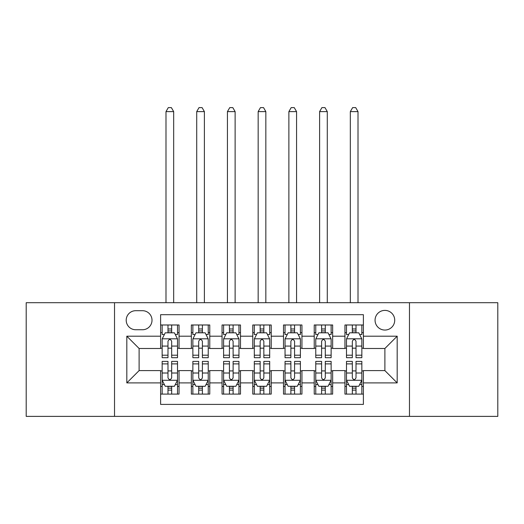<?xml version="1.0" encoding="UTF-8"?>
<svg xmlns="http://www.w3.org/2000/svg" width="524" height="524" viewBox="0 0 524 524"><rect width="100%" height="100%" fill="white"/><g stroke="black" fill="none" stroke-linecap="round" stroke-linejoin="round"><path stroke-width="0.79" d="M384.891 310.391A9.832 9.832 0 0 0 375.06 320.223A9.832 9.832 0 0 0 384.891 330.055A9.832 9.832 0 0 0 394.723 320.223A9.832 9.832 0 0 0 384.891 310.391M409.473 416.384L497.8 416.384L497.8 302.708L409.473 302.708L409.473 416.384L114.527 416.384L114.527 302.708L26.2 302.708L26.2 416.384L114.527 416.384M363.387 324.985L344.949 324.985L344.949 336.198L332.661 336.198L332.661 348.486L344.949 348.486L344.949 336.198M332.661 336.198L332.661 324.985L314.23 324.985L314.23 336.198L301.942 336.198L301.942 348.486L314.23 348.486L314.23 336.198M301.942 336.198L301.942 324.985L283.504 324.985L283.504 336.198L271.216 336.198L271.216 348.486L283.504 348.486L283.504 336.198M271.216 336.198L271.216 324.985L252.784 324.985L252.784 336.198L240.496 336.198L240.496 348.486L252.784 348.486L252.784 336.198M240.496 336.198L240.496 324.985L222.058 324.985L222.058 336.198L209.77 336.198L209.77 348.486L222.058 348.486L222.058 336.198M209.77 336.198L209.77 324.985L191.339 324.985L191.339 348.486L179.051 348.486L179.051 324.985L160.613 324.985M160.613 394.107L179.051 394.107L179.051 370.606L191.339 370.606L191.339 394.107L209.77 394.107L209.77 370.606L222.058 370.606L222.058 382.893L209.77 382.893M222.058 382.893L222.058 394.107L240.496 394.107L240.496 370.606L252.784 370.606L252.784 382.893L240.496 382.893M252.784 382.893L252.784 394.107L271.216 394.107L271.216 370.606L283.504 370.606L283.504 382.893L271.216 382.893M283.504 382.893L283.504 394.107L301.942 394.107L301.942 370.606L314.23 370.606L314.23 382.893L301.942 382.893M314.23 382.893L314.23 394.107L332.661 394.107L332.661 370.606L344.949 370.606L344.949 382.893L332.661 382.893M135.729 329.747L142.489 329.747A9.524 9.524 0 0 0 152.012 320.223A9.524 9.524 0 0 0 142.489 310.699L135.729 310.699A9.524 9.524 0 0 0 126.205 320.223A9.524 9.524 0 0 0 135.729 329.747M409.473 302.708L114.527 302.708M363.387 336.198L363.387 314.688L160.613 314.688L160.613 348.486L139.109 348.486L139.109 370.606L160.613 370.606L160.613 404.404L363.387 404.404L363.387 370.606L384.891 370.606L384.891 348.486L363.387 348.486L363.387 336.198L397.179 336.198L397.179 382.893L363.387 382.893M160.613 382.893L126.821 382.893L126.821 336.198L160.613 336.198M344.949 382.893L344.949 394.107L363.387 394.107M160.613 332.661L162.152 332.661M167.988 332.661L171.676 332.661M177.512 332.661L179.051 332.661M160.613 348.178L162.152 348.178M167.988 348.178L171.676 348.178M177.512 348.178L179.051 348.178M160.613 370.913L162.152 370.913M167.988 370.913L171.676 370.913M177.512 370.913L179.051 370.913M160.613 386.43L162.152 386.43M167.988 386.43L171.676 386.43M177.512 386.43L179.051 386.43M191.339 348.178L192.871 348.178M198.707 348.178L202.395 348.178M208.238 348.178L209.77 348.178M191.339 332.661L192.871 332.661M198.707 332.661L202.395 332.661M208.238 332.661L209.77 332.661M191.339 370.913L192.871 370.913M198.707 370.913L202.395 370.913M208.238 370.913L209.77 370.913M191.339 386.43L192.871 386.43M198.707 386.43L202.395 386.43M208.238 386.43L209.77 386.43M222.058 370.913L223.597 370.913M229.433 370.913L233.121 370.913M238.957 370.913L240.496 370.913M222.058 386.43L223.597 386.43M229.433 386.43L233.121 386.43M238.957 386.43L240.496 386.43M222.058 332.661L223.597 332.661M229.433 332.661L233.121 332.661M238.957 332.661L240.496 332.661M222.058 348.178L223.597 348.178M229.433 348.178L233.121 348.178M238.957 348.178L240.496 348.178M252.784 370.913L254.317 370.913M260.159 370.913L263.841 370.913M269.683 370.913L271.216 370.913M252.784 386.43L254.317 386.43M260.159 386.43L263.841 386.43M269.683 386.43L271.216 386.43M252.784 332.661L254.317 332.661M260.159 332.661L263.841 332.661M269.683 332.661L271.216 332.661M252.784 348.178L254.317 348.178M260.159 348.178L263.841 348.178M269.683 348.178L271.216 348.178M283.504 370.913L285.043 370.913M290.879 370.913L294.567 370.913M300.403 370.913L301.942 370.913M283.504 386.43L285.043 386.43M290.879 386.43L294.567 386.43M300.403 386.43L301.942 386.43M283.504 332.661L285.043 332.661M290.879 332.661L294.567 332.661M300.403 332.661L301.942 332.661M283.504 348.178L285.043 348.178M290.879 348.178L294.567 348.178M300.403 348.178L301.942 348.178M314.23 370.913L315.762 370.913M321.605 370.913L325.293 370.913M331.129 370.913L332.661 370.913M314.23 386.43L315.762 386.43M321.605 386.43L325.293 386.43M331.129 386.43L332.661 386.43M314.23 332.661L315.762 332.661M321.605 332.661L325.293 332.661M331.129 332.661L332.661 332.661M314.23 348.178L315.762 348.178M321.605 348.178L325.293 348.178M331.129 348.178L332.661 348.178M344.949 370.913L346.488 370.913M352.325 370.913L356.012 370.913M361.848 370.913L363.387 370.913M344.949 386.43L346.488 386.43M352.325 386.43L356.012 386.43M361.848 386.43L363.387 386.43M344.949 332.661L346.488 332.661M352.325 332.661L356.012 332.661M361.848 332.661L363.387 332.661M344.949 348.178L346.488 348.178M352.325 348.178L356.012 348.178M361.848 348.178L363.387 348.178M139.109 348.486L126.821 336.198M139.109 370.606L126.821 382.893M397.179 336.198L384.891 348.486M397.179 382.893L384.891 370.606M171.676 324.985L171.676 332.819L171.676 328.974L167.988 328.974M177.512 355.2L171.676 355.2L171.676 357.702L177.512 357.702L177.512 338.963L174.44 332.819L165.224 332.819L162.152 338.963L162.152 357.702L167.988 357.702L167.988 355.2L162.152 355.2M164.379 334.509L162.152 334.509L162.152 324.985M162.152 334.567L162.152 328.974M177.512 334.567L177.512 328.974M175.285 334.509L177.512 334.509L177.512 324.985M167.988 332.819L167.988 324.985M171.676 355.2L171.676 341.268C170.444 338.897 169.219 338.897 167.988 341.268L167.988 351.63M162.152 346.082L167.988 346.082L167.988 355.2M173.673 302.708L173.673 111.612L165.99 111.612L165.99 302.708M165.99 111.612L168.296 107.617L171.368 107.617L173.673 111.612M167.988 390.118L171.676 390.118M162.152 363.892L167.988 363.892L167.988 361.39L162.152 361.39L162.152 380.129L165.224 386.273L174.44 386.273L177.512 380.129L177.512 361.39L171.676 361.39L171.676 363.892L177.512 363.892M177.512 380.129L177.512 394.107M162.152 380.129L162.152 394.107M171.676 386.273L171.676 394.107M167.988 394.107L167.988 386.273M167.988 363.892L167.988 377.824C169.213 380.195 170.444 380.195 171.676 377.824L171.676 363.892M202.395 324.985L202.395 332.819L202.395 328.974L198.707 328.974M208.238 355.2L202.395 355.2L202.395 357.702L208.238 357.702L208.238 338.963L205.159 332.819L195.943 332.819L192.871 338.963L192.871 357.702L198.707 357.702L198.707 355.2L192.871 355.2M195.098 334.509L192.871 334.509L192.871 324.985M192.871 334.567L192.871 328.974M208.238 334.567L208.238 328.974M206.011 334.509L208.238 334.509L208.238 324.985M198.707 332.819L198.707 324.985M202.395 355.2L202.395 341.268C201.17 338.897 199.939 338.897 198.707 341.268L198.707 351.63M192.871 346.082L198.707 346.082L198.707 355.2M204.393 302.708L204.393 111.612L196.716 111.612L196.716 302.708M196.716 111.612L199.015 107.617L202.087 107.617L204.393 111.612M233.121 324.985L233.121 332.819L233.121 328.974L229.433 328.974M238.957 355.2L233.121 355.2L233.121 357.702L238.957 357.702L238.957 338.963L235.885 332.819L226.669 332.819L223.597 338.963L223.597 357.702L229.433 357.702L229.433 355.2L223.597 355.2M225.824 334.509L223.597 334.509L223.597 324.985M223.597 334.567L223.597 328.974M238.957 334.567L238.957 328.974M236.73 334.509L238.957 334.509L238.957 324.985M229.433 332.819L229.433 324.985M233.121 355.2L233.121 341.268C231.896 338.897 230.665 338.897 229.433 341.268L229.433 351.63M223.597 346.082L229.433 346.082L229.433 355.2M235.119 302.708L235.119 111.612L227.436 111.612L227.436 302.708M227.436 111.612L229.741 107.617L232.813 107.617L235.119 111.612M263.841 324.985L263.841 332.819L263.841 328.974L260.159 328.974M269.683 355.2L263.841 355.2L263.841 357.702L269.683 357.702L269.683 338.963L266.611 332.819L257.389 332.819L254.317 338.963L254.317 357.702L260.159 357.702L260.159 355.2L254.317 355.2M256.544 334.509L254.317 334.509L254.317 324.985M254.317 334.567L254.317 328.974M269.683 334.567L269.683 328.974M267.456 334.509L269.683 334.509L269.683 324.985M260.159 332.819L260.159 324.985M263.841 355.2L263.841 341.268C262.616 338.897 261.384 338.897 260.159 341.268L260.159 351.63M254.317 346.082L260.159 346.082L260.159 355.2M265.838 302.708L265.838 111.612L258.162 111.612L258.162 302.708M258.162 111.612L260.461 107.617L263.539 107.617L265.838 111.612M294.567 324.985L294.567 332.819L294.567 328.974L290.879 328.974M300.403 355.2L294.567 355.2L294.567 357.702L300.403 357.702L300.403 338.963L297.331 332.819L288.115 332.819L285.043 338.963L285.043 357.702L290.879 357.702L290.879 355.2L285.043 355.2M287.27 334.509L285.043 334.509L285.043 324.985M285.043 334.567L285.043 328.974M300.403 334.567L300.403 328.974M298.176 334.509L300.403 334.509L300.403 324.985M290.879 332.819L290.879 324.985M294.567 355.2L294.567 341.268C293.342 338.897 292.11 338.897 290.879 341.268L290.879 351.63M285.043 346.082L290.879 346.082L290.879 355.2M296.564 302.708L296.564 111.612L288.881 111.612L288.881 302.708M288.881 111.612L291.187 107.617L294.259 107.617L296.564 111.612M198.707 390.118L202.395 390.118M192.871 363.892L198.707 363.892L198.707 361.39L192.871 361.39L192.871 380.129L195.943 386.273L205.159 386.273L208.238 380.129L208.238 361.39L202.395 361.39L202.395 363.892L208.238 363.892M208.238 380.129L208.238 394.107M192.871 380.129L192.871 394.107M202.395 386.273L202.395 394.107M198.707 394.107L198.707 386.273M198.707 363.892L198.707 377.824C199.939 380.195 201.164 380.195 202.395 377.824L202.395 363.892M229.433 390.118L233.121 390.118M223.597 363.892L229.433 363.892L229.433 361.39L223.597 361.39L223.597 380.129L226.669 386.273L235.885 386.273L238.957 380.129L238.957 361.39L233.121 361.39L233.121 363.892L238.957 363.892M238.957 380.129L238.957 394.107M223.597 380.129L223.597 394.107M233.121 386.273L233.121 394.107M229.433 394.107L229.433 386.273M229.433 363.892L229.433 377.824C230.658 380.195 231.89 380.195 233.121 377.824L233.121 363.892M260.159 390.118L263.841 390.118M254.317 363.892L260.159 363.892L260.159 361.39L254.317 361.39L254.317 380.129L257.389 386.273L266.611 386.273L269.683 380.129L269.683 361.39L263.841 361.39L263.841 363.892L269.683 363.892M269.683 380.129L269.683 394.107M254.317 380.129L254.317 394.107M263.841 386.273L263.841 394.107M260.159 394.107L260.159 386.273M260.159 363.892L260.159 377.824C261.384 380.195 262.616 380.195 263.841 377.824L263.841 363.892M290.879 390.118L294.567 390.118M285.043 363.892L290.879 363.892L290.879 361.39L285.043 361.39L285.043 380.129L288.115 386.273L297.331 386.273L300.403 380.129L300.403 361.39L294.567 361.39L294.567 363.892L300.403 363.892M300.403 380.129L300.403 394.107M285.043 380.129L285.043 394.107M294.567 386.273L294.567 394.107M290.879 394.107L290.879 386.273M290.879 363.892L290.879 377.824C292.104 380.195 293.335 380.195 294.567 377.824L294.567 363.892M325.293 324.985L325.293 332.819L325.293 328.974L321.605 328.974M331.129 355.2L325.293 355.2L325.293 357.702L331.129 357.702L331.129 338.963L328.057 332.819L318.841 332.819L315.762 338.963L315.762 357.702L321.605 357.702L321.605 355.2L315.762 355.2M317.989 334.509L315.762 334.509L315.762 324.985M315.762 334.567L315.762 328.974M331.129 334.567L331.129 328.974M328.902 334.509L331.129 334.509L331.129 324.985M321.605 332.819L321.605 324.985M325.293 355.2L325.293 341.268C324.061 338.897 322.836 338.897 321.605 341.268L321.605 351.63M315.762 346.082L321.605 346.082L321.605 355.2M327.284 302.708L327.284 111.612L319.607 111.612L319.607 302.708M319.607 111.612L321.913 107.617L324.985 107.617L327.284 111.612M321.605 390.118L325.293 390.118M315.762 363.892L321.605 363.892L321.605 361.39L315.762 361.39L315.762 380.129L318.841 386.273L328.057 386.273L331.129 380.129L331.129 361.39L325.293 361.39L325.293 363.892L331.129 363.892M331.129 380.129L331.129 394.107M315.762 380.129L315.762 394.107M325.293 386.273L325.293 394.107M321.605 394.107L321.605 386.273M321.605 363.892L321.605 377.824C322.83 380.195 324.061 380.195 325.293 377.824L325.293 363.892M356.012 324.985L356.012 332.819L356.012 328.974L352.325 328.974M361.848 355.2L356.012 355.2L356.012 357.702L361.848 357.702L361.848 338.963L358.776 332.819L349.56 332.819L346.488 338.963L346.488 357.702L352.325 357.702L352.325 355.2L346.488 355.2M348.715 334.509L346.488 334.509L346.488 324.985M346.488 334.567L346.488 328.974M361.848 334.567L361.848 328.974M359.621 334.509L361.848 334.509L361.848 324.985M352.325 332.819L352.325 324.985M356.012 355.2L356.012 341.268C354.787 338.897 353.556 338.897 352.325 341.268L352.325 351.63M346.488 346.082L352.325 346.082L352.325 355.2M358.01 302.708L358.01 111.612L350.327 111.612L350.327 302.708M350.327 111.612L352.632 107.617L355.704 107.617L358.01 111.612M352.325 390.118L356.012 390.118M346.488 363.892L352.325 363.892L352.325 361.39L346.488 361.39L346.488 380.129L349.56 386.273L358.776 386.273L361.848 380.129L361.848 361.39L356.012 361.39L356.012 363.892L361.848 363.892M361.848 380.129L361.848 394.107M346.488 380.129L346.488 394.107M356.012 386.273L356.012 394.107M352.325 394.107L352.325 386.273M352.325 363.892L352.325 377.824C353.556 380.195 354.781 380.195 356.012 377.824L356.012 363.892M191.339 382.893L179.051 382.893M191.339 336.198L179.051 336.198M177.433 338.805L162.224 338.805M177.512 346.082L171.676 346.082M171.676 330.932L167.988 330.932M162.224 380.286L177.433 380.286M177.512 384.583L175.285 384.583M164.379 384.583L162.152 384.583M171.676 373.009L177.512 373.009M162.152 373.009L167.988 373.009M167.988 388.16L171.676 388.16M208.159 338.805L192.95 338.805M208.238 346.082L202.395 346.082M202.395 330.932L198.707 330.932M238.879 338.805L223.676 338.805M238.957 346.082L233.121 346.082M233.121 330.932L229.433 330.932M269.605 338.805L254.395 338.805M269.683 346.082L263.841 346.082M263.841 330.932L260.159 330.932M300.324 338.805L285.122 338.805M300.403 346.082L294.567 346.082M294.567 330.932L290.879 330.932M192.95 380.286L208.159 380.286M208.238 384.583L206.011 384.583M195.098 384.583L192.871 384.583M202.395 373.009L208.238 373.009M192.871 373.009L198.707 373.009M198.707 388.16L202.395 388.16M223.676 380.286L238.879 380.286M238.957 384.583L236.73 384.583M225.824 384.583L223.597 384.583M233.121 373.009L238.957 373.009M223.597 373.009L229.433 373.009M229.433 388.16L233.121 388.16M254.395 380.286L269.605 380.286M269.683 384.583L267.456 384.583M256.544 384.583L254.317 384.583M263.841 373.009L269.683 373.009M254.317 373.009L260.159 373.009M260.159 388.16L263.841 388.16M285.122 380.286L300.324 380.286M300.403 384.583L298.176 384.583M287.27 384.583L285.043 384.583M294.567 373.009L300.403 373.009M285.043 373.009L290.879 373.009M290.879 388.16L294.567 388.16M331.05 338.805L315.841 338.805M331.129 346.082L325.293 346.082M325.293 330.932L321.605 330.932M315.841 380.286L331.05 380.286M331.129 384.583L328.902 384.583M317.989 384.583L315.762 384.583M325.293 373.009L331.129 373.009M315.762 373.009L321.605 373.009M321.605 388.16L325.293 388.16M361.776 338.805L346.567 338.805M361.848 346.082L356.012 346.082M356.012 330.932L352.325 330.932M346.567 380.286L361.776 380.286M361.848 384.583L359.621 384.583M348.715 384.583L346.488 384.583M356.012 373.009L361.848 373.009M346.488 373.009L352.325 373.009M352.325 388.16L356.012 388.16"/></g></svg>
